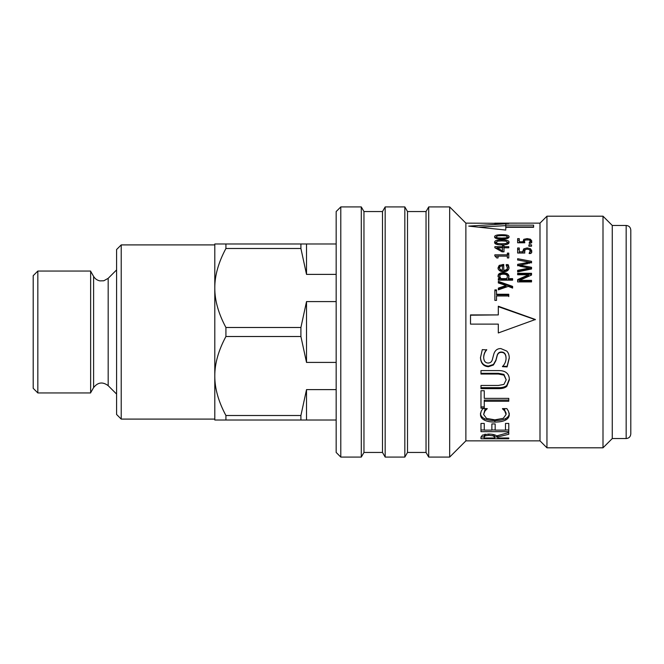 <?xml version="1.0" encoding="UTF-8"?>
<svg xmlns="http://www.w3.org/2000/svg" width="664" height="664" viewBox="0 0 664 664"><rect width="100%" height="100%" fill="white"/><g stroke="black" fill="none" stroke-linecap="round" stroke-linejoin="round"><path stroke-width="1" d="M336.167 389.61L306.519 389.61L300.908 415.515L225.918 415.515C218.439 401.546 214.729 388.382 214.796 376.007L214.796 420.022L336.167 420.022M306.519 420.022L306.519 389.61M121.222 419.092L121.222 244.908L116.59 249.539L116.59 414.461L121.222 419.092L214.796 419.092L214.796 376.007C214.729 363.64 218.439 350.467 225.918 336.507L300.908 336.507L306.519 362.411L336.167 362.411M336.167 301.589L306.519 301.589L300.908 327.493L225.918 327.493C218.439 313.532 214.729 300.36 214.796 287.993C214.729 275.618 218.439 262.454 225.918 248.485L300.908 248.485L306.519 274.39L336.167 274.39M306.519 362.411L306.519 301.589M225.918 248.485L225.918 243.978L214.796 243.978L214.796 287.993L214.796 244.908L121.222 244.908M225.918 336.507L225.918 327.493M214.796 376.007L214.796 287.993M225.918 420.022L225.918 415.515M300.908 248.485L300.908 243.978L225.918 243.978M300.908 336.507L300.908 327.493M300.908 420.022L300.908 415.515M306.519 274.39L306.519 243.978L300.908 243.978M336.167 243.978L306.519 243.978M37.831 392.947L37.831 271.053L33.2 275.684L33.2 388.315L37.831 392.947L90.644 392.947L90.644 271.053L37.831 271.053M90.644 392.723L93.607 387.593C97.84 382.207 102.696 381.568 108.182 385.668L116.59 394.076M630.8 230.084L630.8 433.916C630.501 436.754 628.957 438.298 626.169 438.547L626.169 225.453C628.982 225.727 630.526 227.271 630.8 230.084M528.884 244.85L531.54 244.85L531.54 246.211L528.884 246.211L528.884 244.85M529.299 263.351L529.299 262.18L517.646 259.964L531.54 262.537L520.012 265.127L531.54 267.318L531.54 268.978L517.646 271.908L517.646 270.331L529.166 268.048L517.646 265.492L527.498 263.691M517.646 271.377L529.166 269.136L529.166 268.048M520.012 265.127L520.012 266.272L531.54 268.422L531.54 268.978M517.646 260.064L517.646 258.711L531.54 261.334L531.54 262.919M517.646 265.824L517.646 264.338L529.299 262.18M507.354 254.47L508.773 254.47M507.354 254.843L494.829 254.843L494.829 255.872L496.763 257.947L498.041 257.947L498.041 256.121L507.354 256.121L507.354 253.125L508.773 253.125L508.773 257.947L507.354 257.947L507.354 255.781M496.041 256.163L498.041 256.163M507.354 257.947L507.354 257.416M502.399 270.273L502.399 265.816L500.299 266.289L499.494 267.874L500.316 269.567L502.399 270.273L502.399 271.319L500.316 270.63L500.316 269.567M500.316 270.63L499.494 267.874M506.217 265.758L508.126 265.758L509.006 268.546M503.735 270.273L503.735 271.319C506.192 271.261 507.437 270.339 507.479 268.563L506.217 264.612L508.126 264.612L509.006 267.443C508.939 270.223 507.138 271.659 503.611 271.742C500.058 271.584 498.207 270.265 498.05 267.791L499.212 265.376L503.735 264.463L503.735 270.273C506.192 270.207 507.437 269.269 507.479 267.467M498.05 268.887L499.212 266.513L503.735 265.617M508.126 265.758L508.126 264.612M499.212 266.513L499.212 265.376M507.396 276.647C507.371 275.054 506.059 274.232 503.478 274.199C501.029 274.157 499.776 274.838 499.718 276.249L500.897 278.639L506.823 278.639L507.396 276.647L506.823 278.639M500.897 278.639L500.897 279.544L499.718 277.203L499.718 276.249M500.897 279.544L506.823 279.544M498.05 276.838C498.199 274.78 499.942 273.726 503.279 273.676C506.914 273.825 508.815 275.045 508.973 277.344M498.34 279.544L499.436 279.544L499.436 278.639L498.05 275.884C498.199 273.792 499.942 272.721 503.279 272.663C506.914 272.821 508.815 274.066 508.973 276.398L508.242 278.639L512.608 278.639L512.608 280.175L498.34 280.175L498.34 278.639L499.436 278.639M508.242 278.639L508.242 279.544L512.608 279.544L512.608 280.175M508.773 294.882L496.514 294.882L496.514 294.243L508.773 294.243L508.773 296.592M494.871 290.624L496.514 290.624M508.773 295.978L496.514 295.978L496.514 300.41L494.871 300.41L494.871 289.902L496.514 289.902L496.514 294.243M506.2 379.833L503.926 375.127L498.407 374.031L480.977 374.031L480.977 370.595L498.324 370.595C502.133 370.504 504.955 371.325 506.79 373.068C508.516 374.604 509.371 376.861 509.354 379.833L506.79 386.357C504.989 387.959 502.167 388.722 498.324 388.639L480.977 388.639L480.977 385.452L498.324 385.452L503.926 384.414L506.2 379.833L503.926 374.396L498.407 373.309L480.977 373.309M509.354 379.019L506.79 385.427C504.989 387.004 502.167 387.759 498.324 387.676L480.977 387.676M485.94 408.626L484.961 409.671L483.633 414.485L486.496 418.37L494.896 419.856L503.295 418.312L506.068 414.485L506.068 413.083L503.835 408.626M509.263 413.116C509.263 415.448 508.051 417.266 505.619 418.569C503.188 419.864 499.61 420.519 494.896 420.544C490.314 420.536 486.787 419.88 484.313 418.577C481.79 417.307 480.512 415.473 480.479 413.074M502.465 408.626L506.881 408.626L508.458 411.199L509.263 414.519C509.263 416.892 508.051 418.743 505.619 420.063C503.188 421.383 499.61 422.055 494.896 422.072C490.314 422.072 486.787 421.408 484.313 420.08C481.79 418.785 480.512 416.917 480.479 414.477L481.201 411.199L482.819 408.626L487.285 408.626L484.961 411.016L483.633 414.485M504.698 409.539L504.698 410.875L502.465 408.816M506.068 414.485L504.698 410.875M533.599 226.955L505.802 226.955L505.802 225.137L533.599 225.137L533.599 226.955M505.802 225.644L479.474 227.096M533.599 227.296L505.802 227.296L505.802 229.072M505.802 230.059L468.742 226.117L505.802 223.801L505.802 225.137M498.307 332.946L500.946 332L498.307 332.963L498.307 324.115L470.51 324.115L470.51 314.91L498.307 314.91L470.51 315.201M535.367 319.716L498.307 306.668M498.307 314.91L498.307 306.228L535.367 319.5L500.946 332M502.615 223.328L465.879 223.137L465.879 440.863L539.998 440.863L546.953 447.81L603.003 447.81L603.003 216.19L546.953 216.19L546.953 447.81M493.186 435.816L488.812 435.327L485.118 435.866L484.172 437.103L484.172 437.999L494.622 437.999L494.622 437.211L493.186 435.816L493.186 434.48M485.118 434.289L485.118 435.866M485.118 434.098L484.172 435.31L484.172 437.103M494.456 434.82L494.622 437.211M497.709 435.659L497.709 436.954L494.622 436.962M484.172 436.962L480.985 436.962M508.773 432.538L508.773 434.281L497.709 436.954L497.709 437.999L508.773 437.999L508.773 438.779L480.977 438.779L480.977 437.153L482.438 435.103L488.521 434.048C492.605 434.14 495.327 434.754 496.672 435.916L508.757 432.546M508.773 437.999L508.773 438.779M508.773 429.973L505.487 429.973M495.17 429.973L491.875 429.973M484.264 429.973L480.977 429.973M508.773 423.441L508.773 431.675L480.977 431.675L480.977 423.441L484.264 423.441L484.264 430.131L491.875 430.131L491.875 423.939L495.17 423.939L495.17 430.131L505.487 430.131L505.487 423.441L508.773 423.441M484.264 406.891L480.977 406.891M508.773 400.077L484.264 400.077L484.264 408.186L480.977 408.186L480.977 390.739L484.264 390.739L484.264 398.367L508.773 398.367L508.773 401.255L484.264 401.255M486.695 349.604C484.878 351.497 483.873 353.987 483.683 357.066L483.683 357.498C483.832 361.008 485.284 362.859 488.048 363.042C490.347 363.009 491.792 361.847 492.373 359.548L493.833 354.003C495.029 350.326 497.369 348.509 500.839 348.575L506.74 351.065C508.4 352.65 509.238 355.016 509.263 358.153L507.105 366.91L502.465 366.652C504.806 364.138 506.009 361.399 506.068 358.419C505.918 354.418 504.374 352.401 501.428 352.368C499.245 352.327 497.826 353.447 497.17 355.721L495.908 360.593L493.452 365.001L488.43 366.719C483.525 366.362 480.877 363.374 480.479 357.738L482.28 349.637L486.695 349.903C484.878 351.837 483.873 354.368 483.683 357.498M506.068 358.419L506.068 357.971C505.918 354.036 504.374 352.053 501.428 352.02C499.245 351.978 497.826 353.082 497.17 355.315L495.908 360.112L493.452 364.445L488.43 366.121C483.525 365.781 480.877 362.834 480.479 357.298M509.263 357.713L507.105 366.312L502.465 366.312M493.452 364.445L493.452 365.001M495.908 360.112L495.908 360.593M507.105 366.312L507.105 366.91M498.34 288.865L506.068 286.317L506.068 285.52L498.34 282.939M498.34 282.208L512.608 287.155M498.34 282.972L498.34 281.353L512.608 286.383L512.608 288.093L508.267 286.392L498.34 289.853L498.34 288.118L506.068 285.52M502.499 250.834L502.499 247.797L497.07 247.797L502.499 250.834L502.499 251.822M497.07 248.967L497.07 247.797M502.499 247.124L503.993 247.124M495.56 248.128L497.07 248.128M502.499 245.655L503.993 245.655L503.993 246.676L508.773 246.676L508.773 247.797L503.993 247.797L503.993 251.822L502.034 251.822L494.871 247.747L494.871 246.676L502.499 246.676L502.499 245.655M502.499 247.797L502.499 246.676M503.993 247.797L503.993 246.676M507.52 242.302L506.059 241.156L501.826 240.891L497.577 241.165L496.132 242.302L497.602 243.497L501.835 243.779L506.026 243.505L507.52 242.302L507.445 244.194M496.216 244.211L496.132 242.302M494.78 243.082L496.157 242.078M507.495 242.069L508.873 243.082M494.589 242.302C494.58 240.634 496.996 239.82 501.826 239.862C506.732 239.828 509.147 240.642 509.064 242.302C509.097 244.045 506.682 244.908 501.835 244.9C496.913 244.9 494.497 244.037 494.589 242.302M507.52 236.816L506.059 235.836L501.826 235.604L497.577 235.844L496.132 236.816L497.602 237.837L501.835 238.085L506.026 237.845L507.52 236.816L507.52 238.417M496.132 238.426L496.132 236.816M494.896 237.646L496.132 236.948M507.52 236.94L508.757 237.646M494.589 236.816C494.58 235.388 496.996 234.699 501.826 234.741C506.732 234.707 509.147 235.396 509.064 236.816C509.097 238.31 506.682 239.057 501.835 239.057C496.913 239.048 494.497 238.301 494.589 236.816M494.871 223.137L508.773 223.511L494.871 223.668L502.615 223.237M496.796 223.154L539.998 223.137L539.998 440.863M517.646 274.29L531.54 274.29L531.54 275.045L519.555 280.374L531.54 280.374L531.54 281.901L517.646 281.901L517.646 279.586L528.644 274.755L517.646 274.755L517.646 273.294L531.54 273.294L531.54 275.045M517.646 280.482L528.644 275.726L528.644 274.755M519.555 280.374L519.555 281.254L531.54 281.254L531.54 281.901M522.9 252.345L523.771 250.262L525.282 249.539M517.646 249.415L519.273 249.415M529.814 253.665L530.221 250.934L529.374 249.614L527.116 249.149L525.108 249.664L524.494 253.034M529.565 249.73L530.47 250.137L531.831 252.337M522.983 253.034L522.9 250.967L523.771 248.851L527.125 247.938L530.47 248.718L531.831 250.959L531.042 253.432L529.075 253.432L530.221 250.934M519.273 253.034L519.273 251.814L522.983 251.814M524.469 251.166L524.809 253.034L517.646 253.034L517.646 247.987L519.273 247.987L519.273 251.814M529.814 253.432L529.814 252.312M522.9 242.617L524.626 240.509M517.646 240.227L519.273 240.227M524.469 242.783L524.469 241.239L524.809 242.783L517.646 242.783L517.646 238.642L519.273 238.642L519.273 241.771L522.983 241.771L523.771 239.339L527.125 238.6L530.47 239.239L531.831 241.065L531.042 243.115L529.075 243.115L530.221 241.049L529.374 239.961L525.108 240.003L524.469 241.239M529.814 243.713L530.221 241.049M530.146 240.675L531.831 242.617M522.983 242.783L522.983 241.771M519.273 242.783L519.273 241.771M529.814 243.115L529.814 242.186M539.998 223.137L546.953 216.19M603.003 447.81L612.266 438.547L612.266 225.453L603.003 216.19M612.266 225.453L626.169 225.453M340.798 206.919L336.167 211.55L336.167 452.45L340.798 457.081L361.291 457.081L361.291 206.919L340.798 206.919L340.798 457.081M361.291 457.081L363.963 452.45L363.963 211.55L361.291 206.919M363.963 211.55L382.497 211.55L382.497 452.45L385.17 457.081L404.832 457.081L404.832 206.919L385.17 206.919L385.17 457.081M382.497 211.55L385.17 206.919M404.832 457.081L407.513 452.45L407.513 211.55L404.832 206.919M407.513 211.55L426.039 211.55L426.039 452.45L428.712 457.081L449.669 457.081L449.669 206.919L428.712 206.919L428.712 457.081M426.039 211.55L428.712 206.919M465.879 223.137L449.669 206.919M108.182 385.668L108.182 278.332L116.59 269.924M93.607 387.593L93.607 276.407L90.644 271.277M508.715 266.994L508.715 265.866M502.781 265.617L502.781 264.463M503.279 273.676L503.279 272.663M498.407 373.309L498.407 374.031M503.926 374.396L503.926 375.127M498.324 387.676L498.324 388.639M506.79 385.427L506.79 386.357M484.961 409.671L484.961 411.016M484.313 418.577L484.313 420.08M494.896 420.544L494.896 422.072M505.619 418.569L505.619 420.063M488.812 434.048L488.812 435.327M488.43 366.121L488.43 366.719M497.602 244.593L497.602 243.497M501.835 244.9L501.835 243.779M506.026 244.584L506.026 243.505M501.826 240.891L501.826 239.862M497.602 238.783L497.602 237.837M501.835 239.057L501.835 238.085M506.026 238.783L506.026 237.845M501.826 235.604L501.826 234.741M527.125 249.149L527.125 247.938M523.771 250.262L523.771 248.851M530.47 250.137L530.47 248.718M527.125 239.588L527.125 238.6M523.771 240.916L523.771 239.339M530.47 240.816L530.47 239.239M108.182 278.332L103.791 280.789L99.915 280.88C97.16 280.308 95.06 278.822 93.607 276.407M612.266 438.547L626.169 438.547M363.963 452.45L382.497 452.45M407.513 452.45L426.039 452.45M465.879 440.863L449.669 457.081"/></g></svg>
